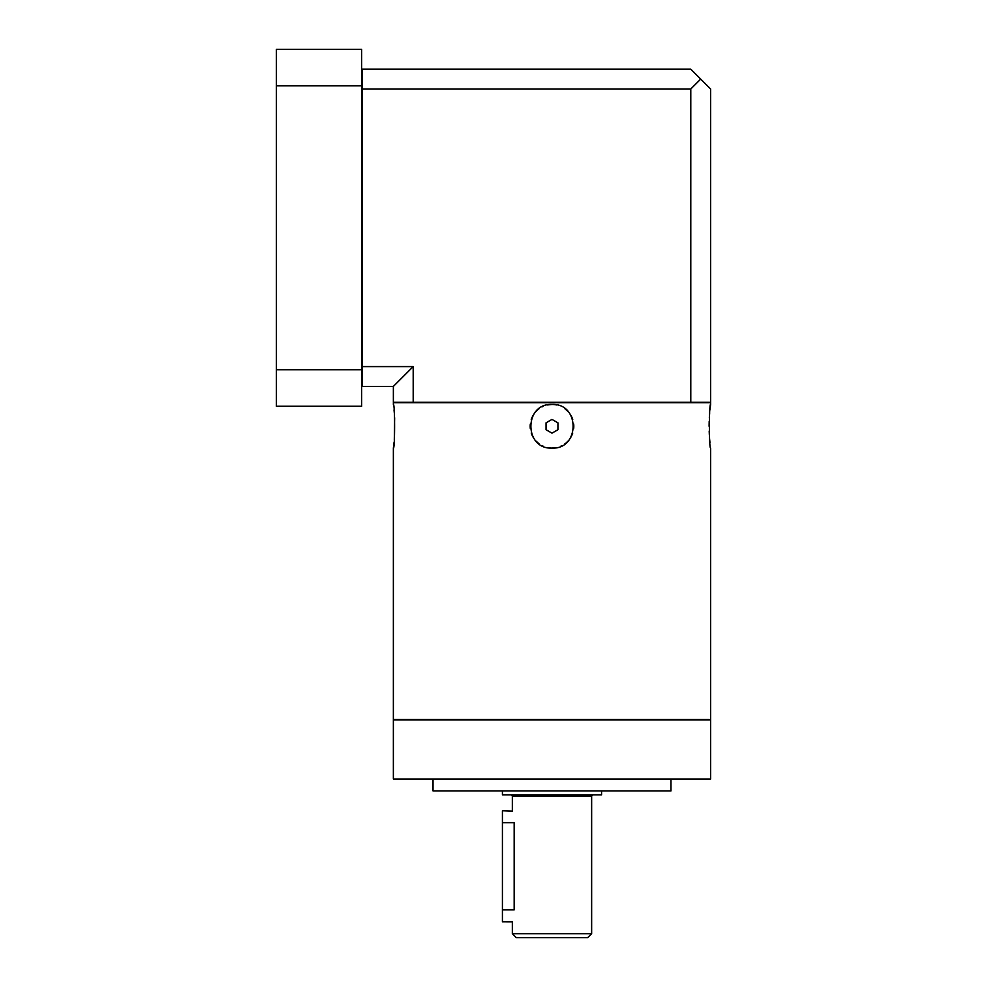 <?xml version="1.0" encoding="UTF-8"?>
<svg xmlns="http://www.w3.org/2000/svg" width="987" height="987" viewBox="0 0 987 987"><rect width="100%" height="100%" fill="white"/><g stroke="black" fill="none" stroke-linecap="round" stroke-linejoin="round"><path stroke-width="1.48" d="M512.339 933.69L516.3 937.65L587.684 937.65L591.645 933.69L512.339 933.69L512.339 921.796L502.42 921.784L502.42 810.746L512.438 811.08M502.42 822.652L514.165 822.652C512.167 807.292 512.167 807.292 514.165 822.652C512.167 807.292 512.167 807.292 514.165 822.652L514.165 909.891C512.167 925.238 512.167 925.238 514.165 909.891C512.167 925.238 512.167 925.238 514.165 909.891L502.42 909.891M601.564 790.92L601.564 794.893L502.42 794.893L502.42 790.92M670.963 779.027L670.963 790.92L433.022 790.92L433.022 779.027M393.369 779.027L710.615 779.027L710.615 719.942L393.369 719.942L393.369 779.027M393.369 448.098L393.369 719.535L710.615 719.535L710.615 448.098C708.937 449.184 709.036 402.585 710.615 404.473L710.615 402.684L393.369 402.684L393.369 404.473C395.047 403.325 394.96 449.887 393.369 448.098L394.023 442.645M394.306 439.61L394.64 417.772M394.306 412.874L394.023 409.938M710.615 404.473L709.961 409.913M709.678 412.874L709.345 417.772M709.184 421.511L709.11 426.248M709.184 431.035L709.345 434.835M709.678 439.622L709.961 442.645M547.464 447.617A21.813 21.813 0 0 0 551.992 448.098C523.863 449.467 523.875 403.091 551.992 404.473L547.501 404.941A21.813 21.813 0 0 1 551.992 404.473C580.134 403.103 580.122 449.48 551.992 448.098L556.483 447.629M541.925 406.94A21.813 21.813 0 0 1 543.134 406.348L542.517 406.632M531.253 419.524A21.813 21.813 0 0 1 533.116 415.367L533.079 415.416M530.303 428.555A21.813 21.813 0 0 1 530.303 424.003L530.266 424.336M530.179 426.322L530.266 428.124M533.103 437.192A21.813 21.813 0 0 1 531.253 433.034L533.079 437.142M535.793 440.893L539.161 443.928A21.813 21.813 0 0 1 535.793 440.893M562.059 445.63A21.813 21.813 0 0 1 560.85 446.21L561.467 445.927M572.731 433.046A21.813 21.813 0 0 1 570.881 437.204L570.905 437.142M573.681 424.003A21.813 21.813 0 0 1 573.681 428.568L573.718 428.222M573.805 426.248L573.731 424.435M570.881 415.367A21.813 21.813 0 0 1 572.731 419.524L570.905 415.416M568.191 411.678L564.823 408.643A21.813 21.813 0 0 1 568.191 411.678M543.134 446.21A21.813 21.813 0 0 1 542.517 445.927M535.793 411.678A21.813 21.813 0 0 1 539.173 408.63M551.992 448.098A21.813 21.813 0 0 0 556.52 447.617M564.811 443.928A21.813 21.813 0 0 0 568.191 440.893M556.52 404.941A21.813 21.813 0 0 0 551.992 404.473M557.939 422.843L551.992 419.413L546.045 422.843L546.045 429.715L551.992 433.157L557.939 429.715L557.939 422.843M413.195 402.289L393.369 402.289L393.369 386.423L413.195 366.596L413.195 402.289L710.615 402.289L710.615 89.003L690.789 69.176L362.044 69.176L362.044 89.003L690.789 89.003L690.789 402.289M690.789 89.003L700.708 79.096M362.044 89.003L362.044 366.596L413.195 366.596M362.044 366.596L362.044 386.423L393.369 386.423M361.649 85.857L361.649 49.35L276.385 49.35L276.385 85.857L361.649 85.857L361.649 369.755L276.385 369.755L276.385 85.857M276.385 369.755L276.385 406.262L361.649 406.262L361.649 369.755M591.645 933.69L591.645 796.077L512.339 796.077L512.339 810.746M512.339 796.077L511.143 794.893M591.645 796.077L592.842 794.893"/></g></svg>

